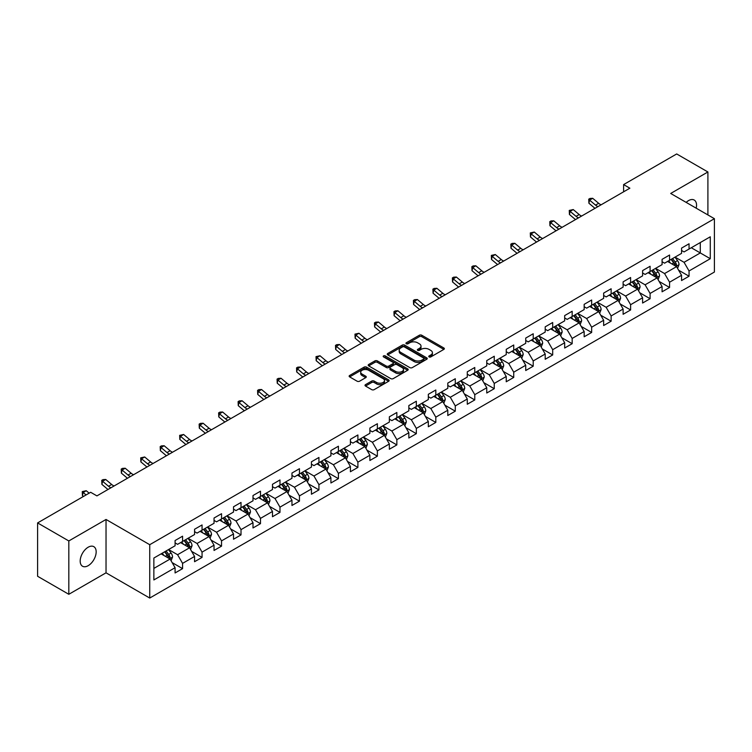 <?xml version="1.0" encoding="UTF-8"?>
<svg xmlns="http://www.w3.org/2000/svg" width="752" height="752" viewBox="0 0 752 752"><rect width="100%" height="100%" fill="white"/><g stroke="black" fill="none" stroke-linecap="round" stroke-linejoin="round"><path stroke-width="1.13" d="M429.101 356.918A1.213 0.705 0 0 0 430.821 356.918L443.84 349.398A1.73 0.996 0 0 0 444.347 348.693A1.73 0.996 0 0 0 443.84 347.979L421.778 335.242A1.73 0.996 0 0 0 419.334 335.242L406.306 342.762A1.213 0.705 0 0 0 405.948 343.26A1.213 0.705 0 0 0 406.306 343.758A1.213 0.705 0 0 0 408.026 343.758L409.708 342.78A5.546 3.205 0 0 1 417.557 342.78L419.39 343.843A5.546 3.205 0 0 1 421.017 346.108A5.546 3.205 0 0 1 419.39 348.373L417.708 349.342A1.213 0.705 0 0 0 417.351 349.84A1.213 0.705 0 0 0 417.708 350.338A1.213 0.705 0 0 0 419.419 350.338L421.111 349.36A5.546 3.205 0 0 1 428.95 349.36L430.793 350.423A5.546 3.205 0 0 1 432.419 352.688A5.546 3.205 0 0 1 430.793 354.953L429.101 355.922A1.213 0.705 0 0 0 428.753 356.42A1.213 0.705 0 0 0 429.101 356.918L429.101 355.922M88.172 565.683A11.299 6.524 120 0 0 95.56 555.719A11.299 6.524 120 0 0 93.821 546.666A11.299 6.524 120 0 0 88.172 547.221A11.299 6.524 120 0 0 80.793 557.185A11.299 6.524 120 0 0 82.523 566.237A11.299 6.524 120 0 0 88.172 565.683M696.183 208.172A11.299 6.524 120 0 0 694.199 200.032A11.299 6.524 120 0 0 688.55 200.596A11.299 6.524 120 0 0 686.172 202.391M365.519 384.639A1.73 0.996 0 0 0 365.011 385.344A1.73 0.996 0 0 0 365.519 386.049L371.714 389.63A1.73 0.996 0 0 0 374.167 389.63L388.624 381.273A1.73 0.996 0 0 0 389.132 380.568A1.73 0.996 0 0 0 388.624 379.863L366.562 367.126A1.73 0.996 0 0 0 364.109 367.126L349.652 375.474A1.73 0.996 0 0 0 349.144 376.179A1.73 0.996 0 0 0 349.652 376.893L357.125 381.208A1.73 0.996 0 0 0 359.578 381.208L365.763 377.636A1.73 0.996 0 0 0 366.271 376.921A1.73 0.996 0 0 0 365.763 376.216L362.06 374.073A4.634 2.679 0 0 1 360.706 372.184A4.634 2.679 0 0 1 363.564 369.711A4.634 2.679 0 0 1 368.621 370.294L383.144 378.679A4.634 2.679 0 0 1 384.498 380.568A4.634 2.679 0 0 1 381.64 383.041A4.634 2.679 0 0 1 376.583 382.458L374.167 381.067A1.73 0.996 0 0 0 371.714 381.067L365.519 384.639L365.519 386.049M106.032 519.463L68.817 540.951L37.6 522.922L37.6 576.276L68.817 594.296L106.032 572.817L149.733 598.047L149.733 544.702L106.032 519.463L106.032 572.817M707.905 214.94L707.905 171.973L670.699 193.461L714.4 218.691L149.733 544.702M707.905 171.973L676.687 153.953L623.615 184.588L623.615 191.798M37.6 522.922L90.672 492.287L96.914 495.888L629.866 188.197L623.615 184.588M409.831 367.615A1.73 0.996 0 0 0 412.284 367.615L426.741 359.268A1.73 0.996 0 0 0 427.249 358.563A1.73 0.996 0 0 0 426.741 357.858L404.679 345.112A1.73 0.996 0 0 0 402.235 345.112L387.769 353.468A1.73 0.996 0 0 0 387.261 354.173A1.73 0.996 0 0 0 387.769 354.878L409.831 367.615M384.028 357.181A1.213 0.705 0 0 1 385.259 357.35L407.659 370.285L393.221 378.623A1.73 0.996 0 0 1 390.767 378.623L368.706 365.886L374.9 362.342L374.9 360.894L368.706 364.466A1.73 0.996 0 0 0 368.198 365.181A1.73 0.996 0 0 0 368.706 365.886L368.706 364.466M374.9 362.342A1.73 0.996 0 0 1 377.354 362.342L377.354 360.894A1.73 0.996 0 0 0 374.9 360.894M377.354 360.894L386.302 366.064A1.73 0.996 0 0 0 388.746 366.064L392.854 363.695A1.73 0.996 0 0 0 393.362 362.981A1.73 0.996 0 0 0 392.854 362.276L383.539 356.899A1.213 0.705 0 0 1 383.182 356.401A1.213 0.705 0 0 1 383.934 355.752A1.213 0.705 0 0 1 385.259 355.903L407.687 368.856A1.73 0.996 0 0 1 408.195 369.561A1.73 0.996 0 0 1 407.687 370.275L407.687 368.856M149.733 598.047L714.4 272.045L714.4 218.691M172.152 562.618L182.576 568.634L182.576 563.37L194.561 556.452L194.561 561.716L202.053 557.392L202.053 552.128L214.038 545.2L214.038 550.464L221.539 546.14L221.539 540.876L233.524 533.958L233.524 539.222L241.016 534.898L241.016 529.634L253.001 522.706L253.001 527.97L260.493 523.646L260.493 518.382L272.478 511.463L272.478 516.727L279.979 512.403L279.979 507.139L291.964 500.221L291.964 505.476L299.456 501.152L299.456 495.888L311.441 488.969L311.441 494.233L318.933 489.909L318.933 484.645L330.918 477.727L330.918 482.991L338.409 478.657L338.409 473.403L350.404 466.475L350.404 471.739L357.896 467.415L357.896 462.151L369.881 455.233L369.881 460.497L377.372 456.173L377.372 450.909L389.357 443.981L389.357 449.245L396.849 444.921L396.849 439.657L408.844 432.738L408.844 438.002L416.335 433.678L416.335 428.414L428.32 421.487L428.32 426.751L435.812 422.427L435.812 417.163L447.797 410.244L447.797 415.508L455.289 411.184L455.289 405.92L467.283 399.002L467.283 404.256L474.775 399.932L474.775 394.668L486.76 387.75L486.76 393.014L494.252 388.69L494.252 383.426L506.237 376.508L506.237 381.772L513.729 377.438L513.729 372.184L525.723 365.256L525.723 370.52L533.215 366.196L533.215 360.932L545.2 354.013L545.2 359.277L552.692 354.953L552.692 349.689L564.677 342.762L564.677 348.026L572.169 343.702L572.169 338.438L584.163 331.519L584.163 336.783L591.655 332.459L591.655 327.195L603.64 320.267L603.64 325.531L611.132 321.207L611.132 315.943L623.117 309.025L623.117 314.289L630.608 309.965L630.608 304.701L642.603 297.783L642.603 303.037L650.095 298.713L650.095 293.449L662.08 286.531L662.08 291.795L669.571 287.471L669.571 282.207L681.556 275.288L681.556 280.552L689.048 276.219L689.048 270.964L710.283 258.707L710.283 236.786L700.291 242.558L700.291 252.935L710.283 258.707M182.576 568.634L175.084 572.958L175.084 567.694L153.859 579.952L153.859 558.04L175.084 545.783L175.084 540.519L182.576 536.195L182.576 541.459L194.561 534.531L194.561 529.267L202.053 524.943L202.053 530.207L214.038 523.289L214.038 518.025L221.539 513.701L221.539 518.965L233.524 512.037L233.524 506.773L241.016 502.449L241.016 507.713L253.001 500.794L253.001 495.53L260.493 491.206L260.493 496.47L272.478 489.543L272.478 484.288L279.979 479.955L279.979 485.219L291.964 478.3L291.964 473.036L299.456 468.712L299.456 473.976L311.441 467.058L311.441 461.794L318.933 457.47L318.933 462.724L330.918 455.806L330.918 450.542L338.409 446.218L338.409 451.482L350.404 444.564L350.404 439.3L357.896 434.976L357.896 440.24L369.881 433.312L369.881 428.048L377.372 423.724L377.372 428.988L389.357 422.069L389.357 416.805L396.849 412.481L396.849 417.745L408.844 410.818L408.844 405.554L416.335 401.23L416.335 406.494L428.32 399.575L428.32 394.311L435.812 389.987L435.812 395.251L447.797 388.323L447.797 383.069L455.289 378.735L455.289 383.999L467.283 377.081L467.283 371.817L474.775 367.493L474.775 372.757L486.76 365.839L486.76 360.575L494.252 356.251L494.252 361.505L506.237 354.587L506.237 349.323L513.729 344.999L513.729 350.263L525.723 343.344L525.723 338.08L533.215 333.756L533.215 339.02L545.2 332.093L545.2 326.829L552.692 322.505L552.692 327.769L564.677 320.85L564.677 315.586L572.169 311.262L572.169 316.526L584.163 309.598L584.163 304.334L591.655 300.01L591.655 305.274L603.64 298.356L603.64 293.092L611.132 288.768L611.132 294.032L623.117 287.104L623.117 281.85L630.608 277.516L630.608 282.78L642.603 275.862L642.603 270.598L650.095 266.274L650.095 271.538L662.08 264.619L662.08 259.355L669.571 255.031L669.571 260.286L681.556 253.368L681.556 248.104L689.048 243.78L689.048 249.044L710.283 236.786M180.574 542.606L189.57 547.794L177.585 554.722L168.589 549.533M175.084 542.897L177.585 544.335L182.576 541.459M177.585 554.722L182.576 563.37M189.57 547.794L194.561 556.452M200.06 531.363L209.047 536.552L197.062 543.47L188.066 538.282M194.561 531.645L197.062 533.093L202.053 530.207M197.062 543.47L202.053 552.128M209.047 536.552L214.038 545.2M219.537 520.111L228.523 525.31L216.538 532.228L207.552 527.039M214.038 520.403L216.538 521.841L221.539 518.965M216.538 532.228L221.539 540.876M228.523 525.31L233.524 533.958M239.014 508.869L248.01 514.058L236.015 520.976L227.029 515.787M233.524 509.16L236.015 510.599L241.016 507.713M236.015 520.976L241.016 529.634M248.01 514.058L253.001 522.706M258.5 497.617L267.486 502.815L255.501 509.734L246.506 504.545M253.001 497.909L255.501 499.356L260.493 496.47M255.501 509.734L260.493 518.382M267.486 502.815L272.478 511.463M277.977 486.375L286.963 491.564L274.978 498.491L265.992 493.293M272.478 486.666L274.978 488.104L279.979 485.219M274.978 498.491L279.979 507.139M286.963 491.564L291.964 500.221M297.454 475.132L306.449 480.321L294.455 487.24L285.469 482.051M291.964 475.414L294.455 476.862L299.456 473.976M294.455 487.24L299.456 495.888M306.449 480.321L311.441 488.969M316.94 463.881L325.926 469.069L313.941 475.997L304.945 470.799M311.441 464.172L313.941 465.61L318.933 462.724M313.941 475.997L318.933 484.645M325.926 469.069L330.918 477.727M336.417 452.638L345.403 457.827L333.418 464.745L324.432 459.557M330.918 452.92L333.418 454.368L338.409 451.482M333.418 464.745L338.409 473.403M345.403 457.827L350.404 466.475M355.893 441.386L364.889 446.575L352.895 453.503L343.908 448.314M350.404 441.678L352.895 443.116L357.896 440.24M352.895 453.503L357.896 462.151M364.889 446.575L369.881 455.233M375.38 430.144L384.366 435.333L372.381 442.251L363.385 437.062M369.881 430.426L372.381 431.874L377.372 428.988M372.381 442.251L377.372 450.909M384.366 435.333L389.357 443.981M394.856 418.892L403.843 424.09L391.858 431.009L382.871 425.82M389.357 419.184L391.858 420.622L396.849 417.745M391.858 431.009L396.849 439.657M403.843 424.09L408.844 432.738M414.333 407.65L423.329 412.839L411.335 419.757L402.348 414.568M408.844 407.941L411.335 409.379L416.335 406.494M411.335 419.757L416.335 428.414M423.329 412.839L428.32 421.487M433.819 396.398L442.806 401.596L430.821 408.515L421.825 403.326M428.32 396.689L430.821 398.137L435.812 395.251M430.821 408.515L435.812 417.163M442.806 401.596L447.797 410.244M453.296 385.156L462.283 390.344L450.298 397.272L441.311 392.074M447.797 385.447L450.298 386.885L455.289 383.999M450.298 397.272L455.289 405.92M462.283 390.344L467.283 399.002M472.773 373.913L481.769 379.102L469.774 386.02L460.788 380.832M467.283 374.195L469.774 375.643L474.775 372.757M469.774 386.02L474.775 394.668M481.769 379.102L486.76 387.75M492.259 362.661L501.246 367.85L489.261 374.778L480.265 369.58M486.76 362.953L489.261 364.391L494.252 361.505M489.261 374.778L494.252 383.426M501.246 367.85L506.237 376.508M511.736 351.419L520.722 356.608L508.737 363.526L499.751 358.337M506.237 351.701L508.737 353.149L513.729 350.263M508.737 363.526L513.729 372.184M520.722 356.608L525.723 365.256M531.213 340.167L540.209 345.356L528.214 352.284L519.228 347.095M525.723 340.459L528.214 341.897L533.215 339.02M528.214 352.284L533.215 360.932M540.209 345.356L545.2 354.013M550.69 328.925L559.685 334.114L547.7 341.032L538.705 335.843M545.2 329.207L547.7 330.654L552.692 327.769M547.7 341.032L552.692 349.689M559.685 334.114L564.677 342.762M570.176 317.673L579.162 322.871L567.177 329.79L558.191 324.601M564.677 317.964L567.177 319.403L572.169 316.526M567.177 329.79L572.169 338.438M579.162 322.871L584.163 331.519M589.653 306.431L598.648 311.619L586.654 318.538L577.668 313.349M584.163 306.722L586.654 308.16L591.655 305.274M586.654 318.538L591.655 327.195M598.648 311.619L603.64 320.267M609.129 295.179L618.125 300.377L606.14 307.295L597.144 302.107M603.64 295.47L606.14 296.918L611.132 294.032M606.14 307.295L611.132 315.943M618.125 300.377L623.117 309.025M628.616 283.936L637.602 289.125L625.617 296.053L616.631 290.855M623.117 284.228L625.617 285.666L630.608 282.78M625.617 296.053L630.608 304.701M637.602 289.125L642.603 297.783M648.092 272.694L657.088 277.883L645.094 284.801L636.107 279.612M642.603 272.976L645.094 274.424L650.095 271.538M645.094 284.801L650.095 293.449M657.088 277.883L662.08 286.531M667.569 261.442L676.565 266.631L664.58 273.559L655.584 268.361M662.08 261.734L664.58 263.172L669.571 260.286M664.58 273.559L669.571 282.207M676.565 266.631L681.556 275.288M691.295 247.746L700.291 252.935L684.057 262.307L675.061 257.118M681.556 250.482L684.057 251.929L689.048 249.044M684.057 262.307L689.048 270.964M68.817 540.951L68.817 594.296M153.859 568.418L170.084 559.046L161.097 553.857M170.084 559.046L175.084 567.694M678.624 270.203L689.048 276.219M659.147 281.445L669.571 287.471M639.661 292.697L650.095 298.713M620.184 303.94L630.608 309.965M600.707 315.191L611.132 321.207M581.221 326.434L591.655 332.459M561.744 337.686L572.169 343.702M542.267 348.928L552.692 354.953M522.79 360.18L533.215 366.196M503.304 371.422L513.729 377.438M483.827 382.665L494.252 388.69M464.351 393.916L474.775 399.932M444.864 405.159L455.289 411.184M425.388 416.411L435.812 422.427M405.911 427.653L416.335 433.678M386.425 438.905L396.849 444.921M366.948 450.147L377.372 456.173M347.471 461.399L357.896 467.415M327.985 472.641L338.409 478.657M308.508 483.884L318.933 489.909M289.031 495.136L299.456 501.152M269.545 506.378L279.979 512.403M250.068 517.63L260.493 523.646M230.591 528.872L241.016 534.898M211.105 540.124L221.539 546.14M191.628 551.366L202.053 557.392M429.589 357.087L430.793 356.392A5.546 3.205 0 0 0 432.419 354.126L432.419 352.688M421.017 346.108L421.017 347.546A5.546 3.205 0 0 1 419.39 349.812L418.187 350.507M443.84 347.979L443.84 349.398L421.778 336.689A1.73 0.996 0 0 0 419.334 336.689L406.794 343.927M426.722 359.277L404.679 346.559A1.73 0.996 0 0 0 402.235 346.559L387.788 354.897M423.686 359.052A1.213 0.705 0 0 0 424.034 358.563A1.213 0.705 0 0 0 423.686 358.065L404.313 346.888A1.213 0.705 0 0 0 402.602 346.888L400.825 347.913A5.546 3.205 0 0 0 399.199 350.178A5.546 3.205 0 0 0 400.825 352.444L414.061 360.086A5.546 3.205 0 0 0 421.9 360.086L423.686 359.052L423.686 360.499A1.213 0.705 0 0 0 424.034 360.001L424.034 358.563M399.199 350.178L399.199 351.616A5.546 3.205 0 0 0 400.825 353.882L400.825 352.444M423.686 360.499L421.9 361.524A5.546 3.205 0 0 1 414.061 361.524L400.825 353.882M377.354 362.342L386.302 367.502A1.73 0.996 0 0 0 388.746 367.502L392.854 365.134A1.73 0.996 0 0 0 393.362 364.429L393.362 362.981M395.58 371.422A4.634 2.679 0 0 0 400.637 372.005A4.634 2.679 0 0 0 403.495 369.533A4.634 2.679 0 0 0 402.141 367.634L397.018 364.682A1.73 0.996 0 0 0 394.574 364.682L390.467 367.051A1.73 0.996 0 0 0 389.959 367.756A1.73 0.996 0 0 0 390.467 368.471L395.58 371.422L395.58 372.86A4.634 2.679 0 0 0 400.637 373.443A4.634 2.679 0 0 0 403.495 370.971L403.495 369.533M389.959 367.756L389.959 369.204A1.73 0.996 0 0 0 390.467 369.909L390.467 368.471M395.58 372.86L390.467 369.909M384.498 380.568L384.498 382.007A4.634 2.679 0 0 1 381.64 384.488A4.634 2.679 0 0 1 376.583 383.905L374.167 382.505A1.73 0.996 0 0 0 371.714 382.505L365.547 386.067M360.706 372.184L360.706 373.622A4.634 2.679 0 0 0 362.06 375.521L362.06 374.073M365.763 376.216L365.763 377.636L362.06 375.521M388.605 381.292L366.562 368.565A1.73 0.996 0 0 0 364.109 368.565L349.671 376.902M677.552 268.342L679.037 264.601A4.681 2.698 -120 0 0 677.543 260.615L674.967 257.175M670.474 263.115L668.725 260.784M675.841 266.217L676.509 264.798A4.681 2.698 -120 0 0 675.174 261.987L672.589 258.547M671.423 259.224L674.281 263.04A2.388 1.372 60 0 1 674.713 263.764L676.509 264.798M671.094 259.412L673.67 262.852A4.681 2.698 60 0 1 675.014 265.663M597.981 206.603A8.827 5.095 60 0 1 595.546 205.117L589.596 200.117L588.901 203.228L594.851 208.229A13.245 7.642 -120 0 0 594.982 208.332M601.102 204.798A8.827 5.095 60 0 1 598.667 203.313L592.717 198.312L589.596 200.117L588.741 199.177L589.991 198.453L592.717 198.312M588.901 203.228L588.741 199.177M658.075 279.594L659.56 275.843A4.681 2.698 -120 0 0 658.066 271.867L655.49 268.426M650.997 274.367L649.239 272.027M656.364 277.46L657.032 276.05A4.681 2.698 -120 0 0 655.688 273.23L653.112 269.789M651.937 270.466L654.804 274.283A2.388 1.372 60 0 1 655.236 275.006L657.032 276.05M651.617 270.654L654.193 274.095A4.681 2.698 60 0 1 655.528 276.915M638.589 290.836L640.074 287.095A4.681 2.698 -120 0 0 638.58 283.109L636.004 279.669M631.511 285.61L629.762 283.269M636.878 288.712L637.546 287.292A4.681 2.698 -120 0 0 636.211 284.482L633.635 281.041M632.46 281.718L635.318 285.534A2.388 1.372 60 0 1 635.75 286.258L637.546 287.292M632.131 281.906L634.716 285.346A4.681 2.698 60 0 1 636.051 288.157M578.504 217.845A8.827 5.095 60 0 1 576.07 216.36L570.119 211.359L569.424 214.47L575.374 219.481A13.245 7.642 -120 0 0 575.496 219.584M581.625 216.05A8.827 5.095 60 0 1 579.19 214.564L573.24 209.554L570.119 211.359L569.264 210.419L573.24 209.554M569.424 214.47L569.264 210.419M559.027 229.097A8.827 5.095 60 0 1 556.583 227.612L550.633 222.611L549.938 225.722L555.897 230.723A13.245 7.642 -120 0 0 556.019 230.826M562.148 227.292A8.827 5.095 60 0 1 559.704 225.807L553.754 220.806L550.633 222.611L549.778 221.671L551.028 220.947L553.754 220.806M549.938 225.722L549.778 221.671M619.112 302.078L620.597 298.337A4.681 2.698 -120 0 0 619.103 294.352L616.527 290.911M612.034 296.861L610.286 294.521M617.401 299.954L618.069 298.544A4.681 2.698 -120 0 0 616.734 295.724L614.149 292.284M612.983 292.96L615.841 296.777A2.388 1.372 60 0 1 616.273 297.501L618.069 298.544M612.654 293.148L615.23 296.589A4.681 2.698 60 0 1 616.574 299.409M599.635 313.33L601.121 309.589A4.681 2.698 -120 0 0 599.626 305.603L597.05 302.163M592.557 308.104L590.799 305.763M597.925 311.206L598.592 309.786A4.681 2.698 -120 0 0 597.248 306.976L594.672 303.535M593.497 304.212L596.364 308.029A2.388 1.372 60 0 1 596.797 308.752L598.592 309.786M593.178 304.4L595.753 307.841A4.681 2.698 60 0 1 597.088 310.651M580.149 324.573L581.634 320.831A4.681 2.698 -120 0 0 580.14 316.846L577.564 313.405M573.071 319.346L571.323 317.015M578.438 322.448L579.106 321.029A4.681 2.698 -120 0 0 577.771 318.218L575.195 314.778M574.02 315.455L576.878 319.271A2.388 1.372 60 0 1 577.31 319.995L579.106 321.029M573.691 315.643L576.276 319.083A4.681 2.698 60 0 1 577.611 321.903M539.541 240.339A8.827 5.095 60 0 1 537.107 238.854L531.156 233.853L530.461 236.965L536.411 241.965A13.245 7.642 -120 0 0 536.543 242.078M542.662 238.534A8.827 5.095 60 0 1 540.227 237.049L534.277 232.048L531.156 233.853L530.301 232.913L534.277 232.048M530.461 236.965L530.301 232.913M520.064 251.591A8.827 5.095 60 0 1 517.63 250.106L511.68 245.096L510.984 248.216L516.934 253.217A13.245 7.642 -120 0 0 517.056 253.321M523.185 249.786A8.827 5.095 60 0 1 520.751 248.301L514.8 243.3L511.68 245.096L510.824 244.165L512.074 243.441L514.8 243.3M510.984 248.216L510.824 244.165M500.588 262.833A8.827 5.095 60 0 1 498.144 261.348L492.193 256.347L491.498 259.459L497.457 264.46A13.245 7.642 -120 0 0 497.58 264.572M503.708 261.029A8.827 5.095 60 0 1 501.274 259.543L495.314 254.543L492.193 256.347L491.338 255.407L495.314 254.543M491.498 259.459L491.338 255.407M560.672 335.824L562.158 332.083A4.681 2.698 -120 0 0 560.663 328.098L558.087 324.657M553.594 330.598L551.846 328.257M558.962 333.7L559.629 332.281A4.681 2.698 -120 0 0 558.294 329.461L555.709 326.02M554.544 326.706L557.401 330.523A2.388 1.372 60 0 1 557.834 331.247L559.629 332.281M554.215 326.894L556.79 330.335A4.681 2.698 60 0 1 558.134 333.145M481.101 274.076A8.827 5.095 60 0 1 478.667 272.6L472.717 267.59L472.021 270.711L477.971 275.711A13.245 7.642 -120 0 0 478.103 275.815M484.222 272.28A8.827 5.095 60 0 1 481.788 270.795L475.837 265.794L472.717 267.59L471.861 266.659L473.111 265.935L475.837 265.794M472.021 270.711L471.861 266.659M541.196 347.067L542.681 343.326A4.681 2.698 -120 0 0 541.186 339.34L538.611 335.9M534.117 341.84L532.36 339.509M539.485 344.942L540.152 343.523A4.681 2.698 -120 0 0 538.808 340.712L536.232 337.272M535.057 337.949L537.924 341.765A2.388 1.372 60 0 1 538.357 342.489L540.152 343.523M534.738 338.137L537.313 341.577A4.681 2.698 60 0 1 538.648 344.388M461.625 285.328A8.827 5.095 60 0 1 459.19 283.842L453.24 278.842L452.544 281.953L458.494 286.954A13.245 7.642 -120 0 0 458.617 287.057M464.745 283.523A8.827 5.095 60 0 1 462.311 282.038L456.361 277.037L453.24 278.842L452.384 277.902L453.635 277.178L456.361 277.037M452.544 281.953L452.384 277.902M521.709 358.319L523.195 354.577A4.681 2.698 -120 0 0 521.7 350.592L519.124 347.151M514.631 353.092L512.883 350.752M519.999 356.185L520.675 354.775A4.681 2.698 -120 0 0 519.331 351.955L516.756 348.514M515.581 349.191L518.438 353.008A2.388 1.372 60 0 1 518.871 353.731L520.675 354.775M515.252 349.379L517.837 352.82A4.681 2.698 60 0 1 519.171 355.64M442.148 296.57A8.827 5.095 60 0 1 439.704 295.085L433.754 290.084L433.067 293.205L439.018 298.206A13.245 7.642 -120 0 0 439.14 298.309M445.269 294.775A8.827 5.095 60 0 1 442.834 293.289L436.874 288.289L433.754 290.084L432.898 289.153L434.148 288.43L436.874 288.289M433.067 293.205L432.898 289.153M502.233 369.561L503.718 365.82A4.681 2.698 -120 0 0 502.223 361.834L499.648 358.394M495.154 364.335L493.406 362.003M500.522 367.437L501.189 366.017A4.681 2.698 -120 0 0 499.854 363.207L497.279 359.766M496.104 360.443L498.961 364.259A2.388 1.372 60 0 1 499.394 364.983L501.189 366.017M495.775 360.631L498.35 364.071A4.681 2.698 60 0 1 499.695 366.882M422.662 307.822A8.827 5.095 60 0 1 420.227 306.337L414.277 301.336L413.581 304.447L419.531 309.448A13.245 7.642 -120 0 0 419.663 309.551M425.792 306.017A8.827 5.095 60 0 1 423.348 304.532L417.398 299.531L414.277 301.336L413.421 300.396L414.672 299.672L417.398 299.531M413.581 304.447L413.421 300.396M482.756 380.813L484.241 377.062A4.681 2.698 -120 0 0 482.746 373.086L480.171 369.646M475.678 375.586L473.92 373.246M481.045 378.679L481.712 377.269A4.681 2.698 -120 0 0 480.368 374.449L477.793 371.009M476.618 371.685L479.485 375.502A2.388 1.372 60 0 1 479.917 376.226L481.712 377.269M476.298 371.873L478.874 375.314A4.681 2.698 60 0 1 480.208 378.134M403.185 319.064A8.827 5.095 60 0 1 400.75 317.579L394.8 312.578L394.104 315.69L400.055 320.7A13.245 7.642 -120 0 0 400.177 320.803M406.306 317.269A8.827 5.095 60 0 1 403.871 315.784L397.921 310.773L394.8 312.578L393.945 311.648L395.195 310.924L397.921 310.773M394.104 315.69L393.945 311.648M463.27 392.055L464.755 388.314A4.681 2.698 -120 0 0 463.26 384.328L460.685 380.888M456.191 386.829L454.443 384.488M461.559 389.931L462.236 388.511A4.681 2.698 -120 0 0 460.891 385.701L458.316 382.26M457.141 382.937L459.998 386.754A2.388 1.372 60 0 1 460.431 387.477L462.236 388.511M456.812 383.125L459.397 386.566A4.681 2.698 60 0 1 460.732 389.376M383.708 330.316A8.827 5.095 60 0 1 381.264 328.831L375.314 323.83L374.628 326.941L380.578 331.942A13.245 7.642 -120 0 0 380.7 332.046M386.829 328.511A8.827 5.095 60 0 1 384.394 327.026L378.435 322.025L375.314 323.83L374.458 322.89L375.709 322.166L378.435 322.025M374.628 326.941L374.458 322.89M443.793 403.298L445.278 399.556A4.681 2.698 -120 0 0 443.783 395.571L441.208 392.13M436.715 398.081L434.966 395.74M442.082 401.173L442.749 399.763A4.681 2.698 -120 0 0 441.415 396.943L438.839 393.503M437.664 394.18L440.522 397.996A2.388 1.372 60 0 1 440.954 398.72L442.749 399.763M437.335 394.368L439.911 397.808A4.681 2.698 60 0 1 441.255 400.628M364.222 341.558A8.827 5.095 60 0 1 361.787 340.073L355.837 335.072L355.141 338.184L361.092 343.185A13.245 7.642 -120 0 0 361.223 343.297M367.352 339.754A8.827 5.095 60 0 1 364.908 338.268L358.958 333.268L355.837 335.072L354.982 334.132L358.958 333.268M355.141 338.184L354.982 334.132M424.316 414.549L425.801 410.808A4.681 2.698 -120 0 0 424.307 406.823L421.731 403.382M417.238 409.323L415.48 406.982M422.605 412.425L423.273 411.006A4.681 2.698 -120 0 0 421.928 408.195L419.353 404.755M418.178 405.431L421.045 409.248A2.388 1.372 60 0 1 421.477 409.972L423.273 411.006M417.858 405.619L420.434 409.06A4.681 2.698 60 0 1 421.769 411.87M344.745 352.81A8.827 5.095 60 0 1 342.31 351.325L336.36 346.315L335.665 349.436L341.615 354.436A13.245 7.642 -120 0 0 341.737 354.54M347.866 351.005A8.827 5.095 60 0 1 345.431 349.52L339.481 344.519L336.36 346.315L335.505 345.384L336.755 344.66L339.481 344.519M335.665 349.436L335.505 345.384M404.83 425.792L406.315 422.051A4.681 2.698 -120 0 0 404.82 418.065L402.245 414.625M397.752 420.565L396.003 418.234M403.119 423.667L403.796 422.257A4.681 2.698 -120 0 0 402.452 419.437L399.876 415.997M398.701 416.674L401.559 420.49A2.388 1.372 60 0 1 401.991 421.214L403.796 422.257M398.372 416.862L400.957 420.302A4.681 2.698 60 0 1 402.292 423.122M325.268 364.053A8.827 5.095 60 0 1 322.824 362.567L316.874 357.567L316.188 360.678L322.138 365.679A13.245 7.642 -120 0 0 322.26 365.792M328.389 362.248A8.827 5.095 60 0 1 325.954 360.763L319.995 355.762L316.874 357.567L316.019 356.627L319.995 355.762M316.188 360.678L316.019 356.627M385.353 437.044L386.838 433.302A4.681 2.698 -120 0 0 385.344 429.317L382.768 425.876M378.275 431.817L376.526 429.477M383.642 434.919L384.31 433.5A4.681 2.698 -120 0 0 382.975 430.689L380.399 427.249M379.224 427.926L382.082 431.742A2.388 1.372 60 0 1 382.514 432.466L384.31 433.5M378.895 428.114L381.471 431.554A4.681 2.698 60 0 1 382.815 434.365M305.782 375.295A8.827 5.095 60 0 1 303.347 373.819L297.397 368.809L296.702 371.93L302.652 376.931A13.245 7.642 -120 0 0 302.783 377.034M308.912 373.5A8.827 5.095 60 0 1 306.468 372.014L300.518 367.014L297.397 368.809L296.542 367.878L297.792 367.155L300.518 367.014M296.702 371.93L296.542 367.878M365.876 448.286L367.361 444.545A4.681 2.698 -120 0 0 365.867 440.559L363.291 437.119M358.798 443.06L357.04 440.728M364.165 446.162L364.833 444.742A4.681 2.698 -120 0 0 363.489 441.932L360.913 438.491M359.747 439.168L362.605 442.984A2.388 1.372 60 0 1 363.037 443.708L364.833 444.742M359.418 439.356L361.994 442.796A4.681 2.698 60 0 1 363.338 445.607M286.305 386.547A8.827 5.095 60 0 1 283.871 385.062L277.92 380.061L277.225 383.172L283.175 388.173A13.245 7.642 -120 0 0 283.307 388.276M289.426 384.742A8.827 5.095 60 0 1 286.991 383.257L281.041 378.256L277.92 380.061L277.065 379.121L278.315 378.397L281.041 378.256M277.225 383.172L277.065 379.121M346.39 459.538L347.875 455.797A4.681 2.698 -120 0 0 346.381 451.811L343.805 448.371M339.312 454.311L337.563 451.971M344.679 457.404L345.356 455.994A4.681 2.698 -120 0 0 344.012 453.174L341.436 449.734M340.261 450.41L343.119 454.227A2.388 1.372 60 0 1 343.551 454.951L345.356 455.994M339.932 450.598L342.517 454.039A4.681 2.698 60 0 1 343.852 456.859M266.828 397.789A8.827 5.095 60 0 1 264.394 396.304L258.434 391.303L257.748 394.424L263.698 399.425A13.245 7.642 -120 0 0 263.82 399.528M269.949 395.994A8.827 5.095 60 0 1 267.515 394.509L261.555 389.508L258.434 391.303L257.588 390.373L258.829 389.649L261.555 389.508M257.748 394.424L257.588 390.373M326.913 470.78L328.398 467.039A4.681 2.698 -120 0 0 326.904 463.053L324.328 459.613M319.835 465.554L318.087 463.223M325.202 468.656L325.87 467.236A4.681 2.698 -120 0 0 324.535 464.426L321.959 460.985M320.784 461.662L323.642 465.479A2.388 1.372 60 0 1 324.074 466.202L325.87 467.236M320.455 461.85L323.031 465.291A4.681 2.698 60 0 1 324.375 468.101M247.342 409.041A8.827 5.095 60 0 1 244.908 407.556L238.957 402.555L238.262 405.666L244.212 410.667A13.245 7.642 -120 0 0 244.344 410.771M250.472 407.236A8.827 5.095 60 0 1 248.028 405.751L242.078 400.75L238.957 402.555L238.102 401.615L239.352 400.891L242.078 400.75M238.262 405.666L238.102 401.615M307.436 482.032L308.922 478.281A4.681 2.698 -120 0 0 307.427 474.305L304.851 470.865M300.358 476.806L298.6 474.465M305.726 479.898L306.393 478.488A4.681 2.698 -120 0 0 305.049 475.668L302.473 472.228M301.308 472.905L304.165 476.721A2.388 1.372 60 0 1 304.598 477.445L306.393 478.488M300.979 473.093L303.554 476.533A4.681 2.698 60 0 1 304.898 479.353M227.865 420.283A8.827 5.095 60 0 1 225.431 418.798L219.481 413.797L218.785 416.909L224.735 421.919A13.245 7.642 -120 0 0 224.867 422.022M230.986 418.488A8.827 5.095 60 0 1 228.552 417.003L222.601 411.993L219.481 413.797L218.625 412.867L219.875 412.143L222.601 411.993M218.785 416.909L218.625 412.867M287.95 493.274L289.435 489.533A4.681 2.698 -120 0 0 287.95 485.548L285.365 482.107M280.872 488.048L279.124 485.707M286.239 491.15L286.916 489.731A4.681 2.698 -120 0 0 285.572 486.92L282.996 483.48M281.821 484.156L284.679 487.973A2.388 1.372 60 0 1 285.111 488.697L286.916 489.731M281.502 484.344L284.077 487.785A4.681 2.698 60 0 1 285.412 490.595M208.389 431.535A8.827 5.095 60 0 1 205.954 430.05L199.994 425.049L199.308 428.161L205.258 433.161A13.245 7.642 -120 0 0 205.381 433.265M211.509 429.73A8.827 5.095 60 0 1 209.075 428.245L203.125 423.244L199.994 425.049L199.148 424.109L200.389 423.385L203.125 423.244M199.308 428.161L199.148 424.109M268.473 504.517L269.959 500.776A4.681 2.698 -120 0 0 268.464 496.79L265.888 493.35M261.395 499.3L259.647 496.959M266.763 502.392L267.43 500.982A4.681 2.698 -120 0 0 266.095 498.162L263.52 494.722M262.345 495.399L265.202 499.215A2.388 1.372 60 0 1 265.635 499.939L267.43 500.982M262.016 495.587L264.591 499.027A4.681 2.698 60 0 1 265.935 501.847M188.912 442.778A8.827 5.095 60 0 1 186.468 441.292L180.518 436.292L179.822 439.403L185.772 444.404A13.245 7.642 -120 0 0 185.904 444.517M192.033 440.973A8.827 5.095 60 0 1 189.589 439.488L183.638 434.487L180.518 436.292L179.662 435.352L183.638 434.487M179.822 439.403L179.662 435.352M248.997 515.769L250.482 512.027A4.681 2.698 -120 0 0 248.987 508.042L246.412 504.601M241.918 510.542L240.161 508.202M247.286 513.644L247.953 512.225A4.681 2.698 -120 0 0 246.609 509.414L244.033 505.974M242.868 506.651L245.725 510.467A2.388 1.372 60 0 1 246.158 511.191L247.953 512.225M242.539 506.839L245.114 510.279A4.681 2.698 60 0 1 246.459 513.09M169.426 454.029A8.827 5.095 60 0 1 166.991 452.544L161.041 447.543L160.345 450.655L166.295 455.656A13.245 7.642 -120 0 0 166.427 455.759M172.546 452.225A8.827 5.095 60 0 1 170.112 450.739L164.162 445.739L161.041 447.543L160.185 446.603L161.436 445.88L164.162 445.739M160.345 450.655L160.185 446.603M229.51 527.011L230.996 523.27A4.681 2.698 -120 0 0 229.51 519.284L226.925 515.844M222.432 521.785L220.684 519.453M227.8 524.887L228.476 523.477A4.681 2.698 -120 0 0 227.132 520.657L224.557 517.216M223.382 517.893L226.239 521.709A2.388 1.372 60 0 1 226.672 522.433L228.476 523.477M223.062 518.081L225.638 521.521A4.681 2.698 60 0 1 226.972 524.341M149.949 465.272A8.827 5.095 60 0 1 147.514 463.787L141.555 458.786L140.868 461.897L146.819 466.898A13.245 7.642 -120 0 0 146.941 467.011M153.07 463.467A8.827 5.095 60 0 1 150.635 461.982L144.685 456.981L141.555 458.786L140.709 457.846L144.685 456.981M140.868 461.897L140.709 457.846M210.034 538.263L211.519 534.522A4.681 2.698 -120 0 0 210.024 530.536L207.449 527.096M202.955 533.036L201.207 530.696M208.323 536.138L208.99 534.719A4.681 2.698 -120 0 0 207.655 531.908L205.08 528.468M203.905 529.145L206.762 532.961A2.388 1.372 60 0 1 207.195 533.685L208.99 534.719M203.576 529.333L206.151 532.773A4.681 2.698 60 0 1 207.496 535.584M130.472 476.514A8.827 5.095 60 0 1 128.028 475.038L122.078 470.028L121.382 473.149L127.332 478.15A13.245 7.642 -120 0 0 127.464 478.253M133.593 474.719A8.827 5.095 60 0 1 131.149 473.234L125.199 468.233L122.078 470.028L121.222 469.098L122.473 468.374L125.199 468.233M121.382 473.149L121.222 469.098M190.557 549.505L192.042 545.764A4.681 2.698 -120 0 0 190.547 541.778L187.972 538.338M183.479 544.279L181.73 541.948M188.846 547.381L189.513 545.961A4.681 2.698 -120 0 0 188.169 543.151L185.594 539.71M184.428 540.387L187.286 544.204A2.388 1.372 60 0 1 187.718 544.927L189.513 545.961M184.099 540.575L186.675 544.016A4.681 2.698 60 0 1 188.019 546.826M110.986 487.766A8.827 5.095 60 0 1 108.551 486.281L102.601 481.28L101.905 484.391L107.856 489.392A13.245 7.642 -120 0 0 107.987 489.496M114.107 485.961A8.827 5.095 60 0 1 111.672 484.476L105.722 479.475L102.601 481.28L101.746 480.34L102.996 479.616L105.722 479.475M101.905 484.391L101.746 480.34M171.071 560.757L172.556 557.016A4.681 2.698 -120 0 0 171.071 553.03L168.486 549.59M163.992 555.531L162.244 553.19M169.36 558.623L170.037 557.213A4.681 2.698 -120 0 0 168.692 554.393L166.117 550.953M164.942 551.63L167.799 555.446A2.388 1.372 60 0 1 168.241 556.17L170.037 557.213M164.622 551.818L167.198 555.258A4.681 2.698 60 0 1 168.533 558.078M89.15 493.162L86.245 490.727L83.115 492.522L82.429 495.643L83.416 496.47M86.029 494.966L82.269 491.592L86.245 490.727M82.429 495.643L82.269 491.592M430.793 356.392L430.793 354.953M417.708 350.338L417.708 349.342M419.39 349.812L419.39 348.373M406.306 343.758L406.306 342.762M419.334 336.689L419.334 335.242M421.778 336.689L421.778 335.242M387.769 354.878L387.769 353.468M402.235 346.559L402.235 345.112M404.679 346.559L404.679 345.112M426.741 359.268L426.741 357.858M414.061 361.524L414.061 360.086M421.9 361.524L421.9 360.086M386.302 367.502L386.302 366.064M388.746 367.502L388.746 366.064M392.854 365.134L392.854 363.695M385.259 357.35L385.259 355.903M371.714 382.505L371.714 381.067M374.167 382.505L374.167 381.067M376.583 383.905L376.583 382.458M349.652 376.893L349.652 375.474M364.109 368.565L364.109 367.126M366.562 368.565L366.562 367.126M388.624 381.273L388.624 379.863M676.104 266.368L679.009 264.695M675.174 261.987L677.543 260.615M671.837 263.905L673.67 262.852M595.546 205.117L598.667 203.313M656.618 277.61L659.523 275.937M655.688 273.23L658.066 271.867M652.36 275.157L654.193 274.095M637.141 288.862L640.046 287.189M636.211 284.482L638.58 283.109M632.883 286.399L634.716 285.346M576.07 216.36L579.19 214.564M556.583 227.612L559.704 225.807M617.665 300.104L620.569 298.431M616.734 295.724L619.103 294.352M613.406 297.651L615.23 296.589M598.178 311.356L601.083 309.674M597.248 306.976L599.626 305.603M593.92 308.893L595.753 307.841M578.702 322.599L581.606 320.925M577.771 318.218L580.14 316.846M574.443 320.145L576.276 319.083M537.107 238.854L540.227 237.049M517.63 250.106L520.751 248.301M498.144 261.348L501.274 259.543M559.225 333.85L562.129 332.168M558.294 329.461L560.663 328.098M554.967 331.388L556.79 330.335M478.667 272.6L481.788 270.795M539.739 345.093L542.643 343.42M538.808 340.712L541.186 339.34M535.48 342.63L537.313 341.577M459.19 283.842L462.311 282.038M520.262 356.345L523.166 354.662M519.331 351.955L521.7 350.592M516.004 353.882L517.837 352.82M439.704 295.085L442.834 293.289M500.785 367.587L503.69 365.914M499.854 363.207L502.223 361.834M496.527 365.124L498.35 364.071M420.227 306.337L423.348 304.532M481.308 378.829L484.203 377.156M480.368 374.449L482.746 373.086M477.041 376.376L478.874 375.314M400.75 317.579L403.871 315.784M461.822 390.081L464.727 388.408M460.891 385.701L463.26 384.328M457.564 387.618L459.397 386.566M381.264 328.831L384.394 327.026M442.345 401.324L445.25 399.65M441.415 396.943L443.783 395.571M438.087 398.87L439.911 397.808M361.787 340.073L364.908 338.268M422.868 412.575L425.764 410.893M421.928 408.195L424.307 406.823M418.601 410.113L420.434 409.06M342.31 351.325L345.431 349.52M403.382 423.818L406.287 422.145M402.452 419.437L404.82 418.065M399.124 421.364L400.957 420.302M322.824 362.567L325.954 360.763M383.905 435.07L386.81 433.387M382.975 430.689L385.344 429.317M379.647 432.607L381.471 431.554M303.347 373.819L306.468 372.014M364.429 446.312L367.324 444.639M363.489 441.932L365.867 440.559M360.161 443.849L361.994 442.796M283.871 385.062L286.991 383.257M344.942 457.564L347.847 455.881M344.012 453.174L346.381 451.811M340.684 455.101L342.517 454.039M264.394 396.304L267.515 394.509M325.466 468.806L328.37 467.133M324.535 464.426L326.904 463.053M321.207 466.343L323.031 465.291M244.908 407.556L248.028 405.751M305.989 480.049L308.884 478.375M305.049 475.668L307.427 474.305M301.721 477.595L303.554 476.533M225.431 418.798L228.552 417.003M286.503 491.3L289.407 489.627M285.572 486.92L287.95 485.548M282.244 488.838L284.077 487.785M205.954 430.05L209.075 428.245M267.026 502.543L269.93 500.87M266.095 498.162L268.464 496.79M262.768 500.089L264.591 499.027M186.468 441.292L189.589 439.488M247.549 513.795L250.444 512.112M246.609 509.414L248.987 508.042M243.281 511.332L245.114 510.279M166.991 452.544L170.112 450.739M228.063 525.037L230.967 523.364M227.132 520.657L229.51 519.284M223.805 522.584L225.638 521.521M147.514 463.787L150.635 461.982M208.586 536.289L211.491 534.606M207.655 531.908L210.024 530.536M204.328 533.826L206.151 532.773M128.028 475.038L131.149 473.234M189.109 547.531L192.004 545.858M188.169 543.151L190.547 541.778M184.842 545.068L186.675 544.016M108.551 486.281L111.672 484.476M169.623 558.783L172.528 557.1M168.692 554.393L171.071 553.03M165.365 556.32L167.198 555.258"/></g></svg>
